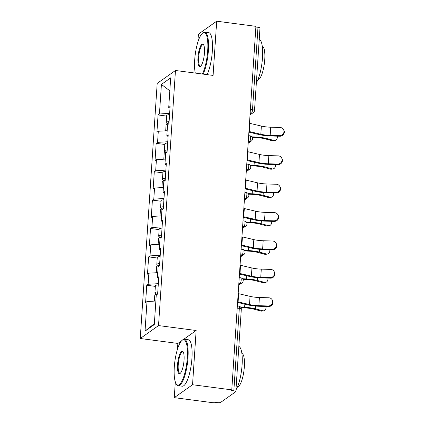 <?xml version="1.0" encoding="UTF-8"?>
<svg xmlns="http://www.w3.org/2000/svg" width="424" height="424" viewBox="0 0 424 424"><rect width="100%" height="100%" fill="white"/><g stroke="black" fill="none" stroke-linecap="round" stroke-linejoin="round"><path stroke-width="0.64" d="M181.594 340.801L177.863 343.435L177.481 349.175M175.313 381.854L174.264 397.654L213.495 402.8L214.295 402.233L217.162 402.609A2.809 0.641 -176.2 0 0 220.644 402.397L235.728 391.728A2.809 0.641 -176.2 0 0 235.845 391.564A2.809 0.641 -176.2 0 0 233.841 390.811L230.974 390.435L231.774 389.868L255.921 26.346L216.691 21.2L198.411 34.132L197.881 42.05M177.863 343.435L140.243 338.506L157.187 83.417L175.467 70.485L158.528 325.574L140.243 338.506M154.363 323.644L145.029 331.133L154.299 324.572L156.265 295.009L157.649 294.028L158.799 276.745L157.415 277.72L158.693 278.345M145.029 331.133L146.99 301.565L145.607 302.545L146.752 285.262L155.354 286.391M158.338 283.656L148.14 284.281L146.752 285.262M148.14 284.281L148.877 273.183L147.488 274.164L148.638 256.88L157.235 258.004M160.224 255.274L150.022 255.9L148.638 256.88M150.022 255.9L150.764 244.802L149.375 245.782L150.525 228.494L159.122 229.623M162.111 226.893L151.909 227.513L150.525 228.494M151.909 227.513L152.645 216.415L151.262 217.395L152.407 200.112L161.009 201.241M163.993 198.506L153.795 199.132L152.407 200.112M153.795 199.132L154.532 188.033L153.149 189.014L154.294 171.731L162.89 172.854M165.879 170.125L155.682 170.75L154.294 171.731M155.682 170.75L156.419 159.652L155.03 160.632L156.18 143.344L164.777 144.473M167.766 141.743L157.564 142.363L156.18 143.344M157.564 142.363L158.3 131.265L156.917 132.246L158.067 114.962L166.664 116.091M169.653 113.356L159.451 113.982L158.067 114.962M159.451 113.982L161.417 84.418L170.687 77.857L168.726 107.42L170.003 108.046M157.415 277.72L158.152 266.622L159.535 265.641L160.685 248.358L159.297 249.339L160.034 238.24L161.422 237.26L162.567 219.977L161.184 220.957L161.92 209.859L163.309 208.878L164.454 191.59L163.07 192.57L163.807 181.472L165.19 180.492L166.341 163.208L164.952 164.189L165.689 153.091L167.077 152.11L168.227 134.827L166.839 135.807L167.575 124.709L168.964 123.728L170.109 106.44L168.726 107.42M157.749 272.643L148.877 273.183M159.636 244.256L150.764 244.802M159.297 249.339L160.579 249.959M161.523 215.874L152.645 216.415M161.184 220.957L162.461 221.577M163.404 187.493L154.532 188.033M163.07 192.57L164.348 193.196M165.291 159.106L156.419 159.652M164.952 164.189L166.234 164.809M167.178 130.725L158.3 131.265M166.839 135.807L168.116 136.427M250.404 109.429L252.513 109.705L257.988 27.284L255.879 27.009M257.988 27.284A2.809 0.641 3.8 0 1 259.992 28.037L254.517 110.457A2.809 0.641 3.8 0 0 252.513 109.705A2.809 0.742 97.5 0 1 251.533 113.001L250.176 112.821M169.828 90.821L161.417 84.418M174.264 397.654L192.544 384.727L231.774 389.868M192.544 384.727L196.148 330.503L158.528 325.574M175.467 70.485L213.087 75.419L216.691 21.2M155.868 301.024L146.99 301.565M196.148 330.503L183.698 339.311M283.402 129.373L283.757 129.945A4.214 4.049 148.5 0 1 279.893 136.242L279.538 135.669A4.214 4.049 -31.5 0 0 283.402 129.373A4.214 4.049 -31.5 0 0 280.084 127.486L270.724 127.211A12.55 2.862 3.8 0 1 265.339 126.781A12.55 2.862 3.8 0 1 261.364 126.071L249.969 123.384A14.983 3.419 -176.2 0 0 249.482 123.273M279.538 135.669L270.178 135.394A12.55 2.862 3.8 0 1 264.793 134.97A12.55 2.862 3.8 0 1 260.824 134.26L249.423 131.567A14.983 3.419 -176.2 0 0 248.941 131.456M248.893 132.14L259.361 134.609A14.983 3.419 -176.2 0 0 264.099 135.457A14.983 3.419 -176.2 0 0 270.528 135.966L279.893 136.242M251.973 136.841L255.942 137.026A14.983 3.419 3.8 0 1 261.221 137.493A14.983 3.419 3.8 0 1 266.86 138.563L273.952 140.445A4.214 3.116 78.9 0 0 275.033 140.487L273.427 140.805A4.214 3.116 -101.1 0 1 272.341 140.763L265.249 138.881A12.55 2.862 -176.2 0 0 260.532 137.986A12.55 2.862 -176.2 0 0 256.107 137.593L252.349 137.413M275.033 140.487A4.214 3.116 78.9 0 0 277.344 136.168M165.683 130.815L166.086 124.757A6.18 1.41 3.8 0 1 168.9 123.771M168.434 123.819A6.18 1.41 3.8 0 1 166.234 122.573A6.18 1.41 3.8 0 1 169.107 121.582M166.234 122.573L166.696 115.572A6.18 1.41 3.8 0 1 169.568 114.575M169.049 122.393A3.747 0.853 -176.2 0 0 168.662 122.737A3.747 0.853 -176.2 0 0 169.001 123.13M202.333 74.009A22.848 6.021 -82.5 0 0 207.702 50.679A22.848 6.021 -82.5 0 0 202.423 33.273A22.848 6.021 -82.5 0 0 194.696 59.879A22.848 6.021 -82.5 0 0 195.273 73.082M202.423 33.273L202.995 32.802A23.41 6.169 97.5 0 1 204.781 32.139A23.41 6.169 97.5 0 1 208.396 50.636A23.41 6.169 97.5 0 1 203.112 74.11M197.944 57.579A11.427 3.01 97.5 0 1 203.441 44.488A11.427 3.01 97.5 0 1 204.448 52.979A11.427 3.01 97.5 0 1 200.584 66.282A11.427 3.01 97.5 0 1 197.944 57.579M203.647 44.838A10.865 2.862 -82.5 0 0 203.149 44.578A10.865 2.862 -82.5 0 0 198.644 57.537A10.865 2.862 -82.5 0 0 200.324 66.123A10.865 2.862 -82.5 0 0 200.875 66.001M259.239 39.321A23.41 6.169 97.5 0 1 262.498 57.733A23.41 6.169 97.5 0 1 256.356 82.786M262.271 46.295A16.854 4.441 97.5 0 1 264.751 59.593A16.854 4.441 97.5 0 1 257.887 79.707M204.781 32.139L208.719 32.653A23.41 6.169 97.5 0 1 212.339 51.156A23.41 6.169 97.5 0 1 207.055 74.629M174.296 366.999A22.848 6.021 -82.5 0 0 176.31 383.98A22.848 6.021 -82.5 0 0 187.302 357.803A22.848 6.021 -82.5 0 0 182.029 340.393A22.848 6.021 -82.5 0 0 174.296 366.999M182.029 340.393L182.596 339.921A23.41 6.169 97.5 0 1 184.382 339.258A23.41 6.169 97.5 0 1 187.996 357.761A23.41 6.169 97.5 0 1 178.292 385.686A23.41 6.169 97.5 0 1 176.739 384.584L176.31 383.98M177.55 364.704A11.427 3.01 97.5 0 1 183.041 351.613A11.427 3.01 97.5 0 1 184.048 360.103A11.427 3.01 97.5 0 1 180.184 373.406A11.427 3.01 97.5 0 1 177.55 364.704M183.253 351.957A10.865 2.862 -82.5 0 0 182.749 351.703A10.865 2.862 -82.5 0 0 178.244 364.656A10.865 2.862 -82.5 0 0 179.924 373.242A10.865 2.862 -82.5 0 0 180.476 373.125M238.845 346.445A23.41 6.169 97.5 0 1 242.099 364.852A23.41 6.169 97.5 0 1 235.956 389.91M241.871 353.415A16.854 4.441 97.5 0 1 244.351 366.712A16.854 4.441 97.5 0 1 237.493 386.831M184.382 339.258L188.32 339.778A23.41 6.169 97.5 0 1 191.94 358.275A23.41 6.169 97.5 0 1 182.235 386.2L178.292 385.686M281.515 157.755L281.87 158.332A4.214 4.049 148.5 0 1 278.006 164.629L277.656 164.056A4.214 4.049 -31.5 0 0 281.515 157.755A4.214 4.049 -31.5 0 0 278.197 155.868L268.837 155.592A12.55 2.862 3.8 0 1 263.452 155.163A12.55 2.862 3.8 0 1 259.483 154.453L248.082 151.766A14.983 3.419 -176.2 0 0 247.6 151.654M277.656 164.056L268.291 163.781A12.55 2.862 3.8 0 1 262.912 163.351A12.55 2.862 3.8 0 1 258.937 162.641L247.542 159.954A14.983 3.419 -176.2 0 0 247.054 159.843M247.007 160.526L257.474 162.996A14.983 3.419 -176.2 0 0 262.218 163.839A14.983 3.419 -176.2 0 0 268.646 164.353L278.006 164.629M279.633 186.141L279.983 186.714A4.214 4.049 148.5 0 1 276.119 193.01L275.77 192.438A4.214 4.049 -31.5 0 0 279.633 186.141A4.214 4.049 -31.5 0 0 276.31 184.249L266.95 183.974A12.55 2.862 3.8 0 1 261.566 183.55A12.55 2.862 3.8 0 1 257.596 182.839L246.201 180.147A14.983 3.419 -176.2 0 0 245.713 180.036M275.77 192.438L266.41 192.162A12.55 2.862 3.8 0 1 261.025 191.733A12.55 2.862 3.8 0 1 257.05 191.023L245.655 188.336A14.983 3.419 -176.2 0 0 245.167 188.224M245.125 188.908L255.587 191.378A14.983 3.419 -176.2 0 0 260.331 192.226A14.983 3.419 -176.2 0 0 266.76 192.734L276.119 193.01M277.746 214.523L278.096 215.095A4.214 4.049 148.5 0 1 274.233 221.392L273.883 220.819A4.214 4.049 -31.5 0 0 277.746 214.523A4.214 4.049 -31.5 0 0 274.429 212.636L265.064 212.36A12.55 2.862 3.8 0 1 259.684 211.931A12.55 2.862 3.8 0 1 255.709 211.221L244.314 208.534A14.983 3.419 -176.2 0 0 243.827 208.423M273.883 220.819L264.523 220.544A12.55 2.862 3.8 0 1 259.138 220.12A12.55 2.862 3.8 0 1 255.168 219.409L243.768 216.717A14.983 3.419 -176.2 0 0 243.286 216.606M243.238 217.289L253.706 219.759A14.983 3.419 -176.2 0 0 258.444 220.607A14.983 3.419 -176.2 0 0 264.873 221.121L274.233 221.392M275.86 242.904L276.215 243.482A4.214 4.049 148.5 0 1 272.351 249.778L271.996 249.206A4.214 4.049 -31.5 0 0 275.86 242.904A4.214 4.049 -31.5 0 0 272.542 241.018L263.182 240.742A12.55 2.862 3.8 0 1 257.797 240.313A12.55 2.862 3.8 0 1 253.828 239.602L242.427 236.915A14.983 3.419 -176.2 0 0 241.94 236.804M271.996 249.206L262.636 248.93A12.55 2.862 3.8 0 1 257.251 248.501A12.55 2.862 3.8 0 1 253.282 247.791L241.887 245.104A14.983 3.419 -176.2 0 0 241.399 244.993M241.351 245.676L251.819 248.146A14.983 3.419 -176.2 0 0 256.562 248.989A14.983 3.419 -176.2 0 0 262.986 249.503L272.351 249.778M273.978 271.291L274.328 271.864A4.214 4.049 148.5 0 1 270.464 278.16L270.115 277.588A4.214 4.049 -31.5 0 0 273.978 271.291A4.214 4.049 -31.5 0 0 270.655 269.399L261.295 269.123A12.55 2.862 3.8 0 1 255.911 268.699A12.55 2.862 3.8 0 1 251.941 267.989L240.546 265.297A14.983 3.419 -176.2 0 0 240.058 265.186M270.115 277.588L260.749 277.312A12.55 2.862 3.8 0 1 255.37 276.883A12.55 2.862 3.8 0 1 251.395 276.172L240 273.485A14.983 3.419 -176.2 0 0 239.512 273.374M239.47 274.058L249.932 276.528A14.983 3.419 -176.2 0 0 254.676 277.376A14.983 3.419 -176.2 0 0 261.104 277.884L270.464 278.16M250.086 165.222L254.056 165.408A14.983 3.419 3.8 0 1 259.34 165.879A14.983 3.419 3.8 0 1 264.974 166.95L272.065 168.832A4.214 3.116 78.9 0 0 273.146 168.874L271.54 169.187A4.214 3.116 -101.1 0 1 270.454 169.144L263.368 167.263A12.55 2.862 -176.2 0 0 258.645 166.367A12.55 2.862 -176.2 0 0 254.22 165.975L250.462 165.8M273.146 168.874A4.214 3.116 78.9 0 0 275.457 164.554M163.802 159.201L164.199 153.143A6.18 1.41 3.8 0 1 167.019 152.152M166.547 152.2A6.18 1.41 3.8 0 1 164.348 150.96A6.18 1.41 3.8 0 1 167.22 149.964M164.348 150.96L164.814 143.953A6.18 1.41 3.8 0 1 167.687 142.962M167.167 150.774A3.747 0.853 -176.2 0 0 166.775 151.119A3.747 0.853 -176.2 0 0 167.114 151.511M248.199 193.604L252.174 193.794A14.983 3.419 3.8 0 1 257.453 194.261A14.983 3.419 3.8 0 1 263.087 195.332L270.178 197.213A4.214 3.116 78.9 0 0 271.265 197.255L269.653 197.568A4.214 3.116 -101.1 0 1 268.572 197.531L261.481 195.649A12.55 2.862 -176.2 0 0 256.759 194.749A12.55 2.862 -176.2 0 0 252.338 194.362L248.581 194.181M271.265 197.255A4.214 3.116 78.9 0 0 273.575 192.936M161.915 187.583L162.318 181.525A6.18 1.41 3.8 0 1 165.132 180.534M164.666 180.582A6.18 1.41 3.8 0 1 162.461 179.341A6.18 1.41 3.8 0 1 165.334 178.35M162.461 179.341L162.927 172.335A6.18 1.41 3.8 0 1 165.8 171.344M165.281 179.161A3.747 0.853 -176.2 0 0 164.894 179.5A3.747 0.853 -176.2 0 0 165.233 179.893M246.318 221.991L250.287 222.176A14.983 3.419 3.8 0 1 255.566 222.642A14.983 3.419 3.8 0 1 261.205 223.713L268.291 225.595A4.214 3.116 78.9 0 0 269.378 225.637L267.767 225.955A4.214 3.116 -101.1 0 1 266.685 225.913L259.594 224.031A12.55 2.862 -176.2 0 0 254.877 223.135A12.55 2.862 -176.2 0 0 250.452 222.743L246.694 222.563M269.378 225.637A4.214 3.116 78.9 0 0 271.689 221.317M160.028 215.964L160.431 209.907A6.18 1.41 3.8 0 1 163.245 208.921M162.779 208.968A6.18 1.41 3.8 0 1 160.574 207.723A6.18 1.41 3.8 0 1 163.447 206.732M160.574 207.723L161.041 200.722A6.18 1.41 3.8 0 1 163.913 199.725M163.394 207.543A3.747 0.853 -176.2 0 0 163.007 207.887A3.747 0.853 -176.2 0 0 163.346 208.279M244.431 250.372L248.4 250.563A14.983 3.419 3.8 0 1 253.685 251.029A14.983 3.419 3.8 0 1 259.318 252.1L266.41 253.981A4.214 3.116 78.9 0 0 267.491 254.024L265.885 254.336A4.214 3.116 -101.1 0 1 264.799 254.294L257.707 252.413A12.55 2.862 -176.2 0 0 252.99 251.517A12.55 2.862 -176.2 0 0 248.565 251.125L244.807 250.95M267.491 254.024A4.214 3.116 78.9 0 0 269.802 249.704M158.141 244.351L158.544 238.293A6.18 1.41 3.8 0 1 161.358 237.302M160.892 237.35A6.18 1.41 3.8 0 1 158.693 236.11A6.18 1.41 3.8 0 1 161.565 235.113M158.693 236.11L159.159 229.103A6.18 1.41 3.8 0 1 162.026 228.112M161.512 235.924A3.747 0.853 -176.2 0 0 161.12 236.269A3.747 0.853 -176.2 0 0 161.459 236.661M242.544 278.754L246.514 278.944A14.983 3.419 3.8 0 1 251.798 279.411A14.983 3.419 3.8 0 1 257.432 280.481L264.523 282.363A4.214 3.116 78.9 0 0 265.61 282.405L263.998 282.718A4.214 3.116 -101.1 0 1 262.917 282.681L255.826 280.799A12.55 2.862 -176.2 0 0 251.103 279.898A12.55 2.862 -176.2 0 0 246.683 279.511L242.926 279.331M265.61 282.405A4.214 3.116 78.9 0 0 267.92 278.086M156.26 272.733L156.663 266.675A6.18 1.41 3.8 0 1 159.477 265.684M159.011 265.731A6.18 1.41 3.8 0 1 156.806 264.491A6.18 1.41 3.8 0 1 159.678 263.5M156.806 264.491L157.272 257.485A6.18 1.41 3.8 0 1 160.145 256.493M159.625 264.311A3.747 0.853 -176.2 0 0 159.233 264.65A3.747 0.853 -176.2 0 0 159.578 265.042M272.091 299.673L272.441 300.245A4.214 4.049 148.5 0 1 268.577 306.547L268.228 305.969A4.214 4.049 -31.5 0 0 272.091 299.673A4.214 4.049 -31.5 0 0 268.774 297.786L259.409 297.51A12.55 2.862 3.8 0 1 254.029 297.081A12.55 2.862 3.8 0 1 250.054 296.371L238.659 293.684A14.983 3.419 -176.2 0 0 238.171 293.572M268.228 305.969L258.868 305.693A12.55 2.862 3.8 0 1 253.483 305.269A12.55 2.862 3.8 0 1 249.513 304.559L238.113 301.867A14.983 3.419 -176.2 0 0 237.626 301.756M237.583 302.439L248.045 304.909A14.983 3.419 -176.2 0 0 252.789 305.757A14.983 3.419 -176.2 0 0 259.218 306.271L268.577 306.547M240.662 307.14L244.632 307.326A14.983 3.419 3.8 0 1 249.911 307.792A14.983 3.419 3.8 0 1 255.55 308.863L262.636 310.744A4.214 3.116 78.9 0 0 263.723 310.787L262.112 311.105A4.214 3.116 -101.1 0 1 261.03 311.062L253.939 309.181A12.55 2.862 -176.2 0 0 249.222 308.285A12.55 2.862 -176.2 0 0 244.796 307.893L241.039 307.713M263.723 310.787A4.214 3.116 78.9 0 0 266.034 306.467M154.373 301.114L154.776 295.056A6.18 1.41 3.8 0 1 157.59 294.071M157.124 294.118A6.18 1.41 3.8 0 1 154.919 292.873A6.18 1.41 3.8 0 1 157.792 291.882M154.919 292.873L155.385 285.871A6.18 1.41 3.8 0 1 158.258 284.875M157.739 292.692A3.747 0.853 -176.2 0 0 157.352 293.037A3.747 0.853 -176.2 0 0 157.691 293.429M233.841 390.811L239.316 308.391L237.207 308.116M235.845 391.564L241.32 309.144A2.809 0.641 -176.2 0 0 239.316 308.391A2.809 0.742 -82.5 0 0 238.882 306.17L237.35 305.969M250.096 114.014L251.533 113.001A2.809 2.634 -125.3 0 0 253.335 112.567A2.809 2.809 0 0 0 254.517 110.457M248.215 142.4L249.646 141.383A2.809 0.742 97.5 0 0 250.626 138.092A2.809 0.742 -82.5 0 0 250.192 135.871L248.66 135.669M250.192 135.871A2.809 2.809 0 0 1 251.453 140.948A2.809 2.634 -125.3 0 1 249.646 141.383L248.289 141.208M246.328 170.782L247.764 169.77L246.408 169.589M244.441 199.163L245.878 198.151L244.521 197.971M242.554 227.55L243.991 226.533L242.634 226.358M240.673 255.932L242.104 254.919L240.753 254.739M238.786 284.319L240.223 283.301L238.866 283.121M248.31 164.252A2.809 2.809 0 0 1 249.566 169.33A2.809 2.634 -125.3 0 1 247.764 169.77A2.809 0.742 97.5 0 0 248.745 166.473A2.809 0.742 -82.5 0 0 248.31 164.252L246.773 164.051M246.424 192.639A2.809 2.809 0 0 1 247.68 197.717A2.809 2.634 -125.3 0 1 245.878 198.151A2.809 0.742 97.5 0 0 246.858 194.855A2.809 0.742 -82.5 0 0 246.424 192.639L244.887 192.438M244.537 221.021A2.809 2.809 0 0 1 245.793 226.098A2.809 2.634 -125.3 0 1 243.991 226.533A2.809 0.742 97.5 0 0 244.971 223.241A2.809 0.742 -82.5 0 0 244.537 221.021L243.005 220.819M242.655 249.402A2.809 2.809 0 0 1 243.911 254.48A2.809 2.634 -125.3 0 1 242.104 254.919A2.809 0.742 97.5 0 0 243.084 251.623A2.809 0.742 -82.5 0 0 242.655 249.402L241.118 249.201M240.768 277.789A2.809 2.809 0 0 1 242.024 282.866A2.809 2.634 -125.3 0 1 240.223 283.301A2.809 0.742 97.5 0 0 241.203 280.004A2.809 0.742 -82.5 0 0 240.768 277.789L239.231 277.588M260.824 134.26L261.364 126.071M270.178 135.394L270.724 127.211M249.423 131.567L249.969 123.384M267.046 135.77L266.86 138.563M272.341 140.763L273.952 140.445M256.154 133.852L255.942 137.026M258.937 162.641L259.483 154.453M268.291 163.781L268.837 155.592M247.542 159.954L248.082 151.766M257.05 191.023L257.596 182.839M266.41 192.162L266.95 183.974M245.655 188.336L246.201 180.147M255.168 219.409L255.709 211.221M264.523 220.544L265.064 212.36M243.768 216.717L244.314 208.534M253.282 247.791L253.828 239.602M262.636 248.93L263.182 240.742M241.887 245.104L242.427 236.915M251.395 276.172L251.941 267.989M260.749 277.312L261.295 269.123M240 273.485L240.546 265.297M265.159 164.157L264.974 166.95M270.454 169.144L272.065 168.832M254.268 162.238L254.056 165.408M263.272 192.538L263.087 195.332M268.572 197.531L270.178 197.213M252.381 190.62L252.174 193.794M261.391 220.92L261.205 223.713M266.685 225.913L268.291 225.595M250.499 219.007L250.287 222.176M259.504 249.307L259.318 252.1M264.799 254.294L266.41 253.981M248.612 247.388L248.4 250.563M257.617 277.688L257.432 280.481M262.917 282.681L264.523 282.363M246.726 275.77L246.514 278.944M249.513 304.559L250.054 296.371M258.868 305.693L259.409 297.51M238.113 301.867L238.659 293.684M255.736 306.07L255.55 308.863M261.03 311.062L262.636 310.744M244.844 304.156L244.632 307.326M253.335 112.567L250.038 114.899M251.453 140.948L248.151 143.28M249.566 169.33L246.27 171.662M247.68 197.717L244.383 200.048M245.793 226.098L242.496 228.43M243.911 254.48L240.615 256.812M242.024 282.866L238.728 285.198M241.32 309.144A2.809 2.809 0 0 0 238.882 306.17"/></g></svg>
